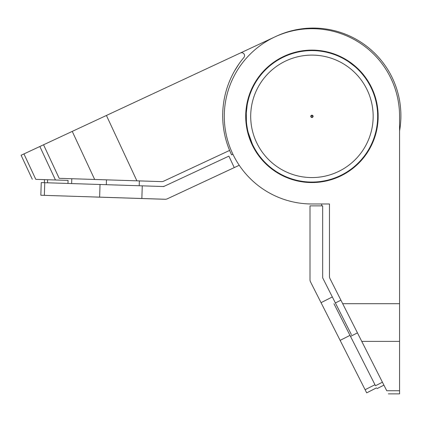 <?xml version="1.0" encoding="UTF-8"?>
<svg xmlns="http://www.w3.org/2000/svg" width="422" height="422" viewBox="0 0 422 422"><rect width="100%" height="100%" fill="white"/><g stroke="black" fill="none" stroke-linecap="round" stroke-linejoin="round"><path stroke-width="0.63" d="M311.932 50.112A66.217 66.217 0 0 1 378.154 116.335A66.217 66.217 0 0 1 311.932 182.552A66.217 66.217 0 0 1 245.715 116.335A66.217 66.217 0 0 1 311.932 50.112M375.427 133.347L375.897 133.473M342.685 303.692L399.576 303.692L399.576 116.335A87.644 87.644 0 0 0 312.259 28.691A87.644 87.644 0 0 0 224.293 115.686A87.644 87.644 0 0 0 310.961 203.974L329.461 203.974L329.461 276.41A4.869 4.869 0 0 0 329.988 278.61L386.747 390.74C388.857 394.908 388.857 394.908 386.747 390.74L399.576 390.74L399.576 393.874L388.335 393.874M399.576 303.692L399.576 390.74M321.669 203.974L321.669 205.867L321.669 203.974L310.961 203.974M399.576 163.831L399.576 130.894A87.644 87.644 0 0 0 276.22 36.287L240.398 52.987A2.922 2.922 0 0 1 243.874 57.513A90.566 90.566 0 0 0 229.61 150.422L163.678 181.165A4.869 4.869 0 0 1 161.468 181.618L59.191 178.321L43.55 144.778L240.398 52.987M358.758 163.156L358.415 162.813M382.432 382.216L375.485 385.734C377.458 389.633 377.458 389.633 375.485 385.734L333.95 303.692M247.514 103.258L248.426 99.376M246.395 121.409L246.284 113.08L247.192 104.962M248.669 98.484L249.006 97.34M248.368 99.597L247.867 101.623M247.16 105.131L246.284 113.043M252.361 144.113C253.617 146.714 253.617 146.714 252.361 144.113L248.257 132.65M95.298 197L165.081 199.274A4.869 4.869 0 0 0 167.297 198.82L239.232 165.276L167.297 198.82M231.251 154.151A90.566 90.566 0 0 0 231.594 154.869L232.918 154.252M237.517 66.069A90.566 90.566 0 0 1 238.725 64.271A90.566 90.566 0 0 0 237.517 66.069L237.517 66.069A90.566 90.566 0 0 1 243.874 57.508A90.566 90.566 0 0 0 239.047 63.806L234.585 70.854L239.042 63.817M163.572 186.434L162.47 186.524M246.949 126.21L247.345 128.546M250.067 138.543L250.837 140.579M249.249 136.121L249.349 136.433L249.249 136.121M95.309 197.027L165.081 199.274M162.929 186.519A4.869 4.869 0 0 0 164.685 186.07M238.409 64.73L238.799 64.16A90.566 90.566 0 0 0 238.757 64.223A90.566 90.566 0 0 1 238.799 64.16M239.058 63.785L239.042 63.806A90.566 90.566 0 0 1 243.874 57.508M229.61 150.422A90.566 90.566 0 0 0 230.771 153.107L231.594 154.869M71.793 178.728L71.635 183.575M358.394 162.834A65.732 65.732 0 0 1 253.253 145.954M248.69 134.249A65.732 65.732 0 0 1 334.44 54.575M375.96 131.2L375.432 133.315A65.732 65.732 0 0 0 348.672 61.823C354.343 66.059 357.276 68.433 357.476 68.939M333.285 178.501A65.732 65.732 0 0 1 249.766 137.683A65.732 65.732 0 0 1 290.584 54.164A65.732 65.732 0 0 1 374.103 94.982A65.732 65.732 0 0 1 333.285 178.501A65.732 65.732 0 0 1 249.766 137.683A65.732 65.732 0 0 1 290.584 54.164M32.288 179.239L21.1 155.249L23.938 153.924L35.796 179.355C31.128 179.202 31.128 179.202 35.796 179.355L68.063 180.394L67.968 183.454M43.55 144.778L39.853 146.503L55.467 179.988M23.938 153.924L39.853 146.503M44.753 182.705L41.24 182.594L40.834 195.244L165.123 199.253A4.869 4.869 0 0 0 167.339 198.799L234.247 167.603L228.898 156.129L163.673 186.54L44.753 182.705L44.342 195.36M376.556 387.855L366.692 392.845L310.529 281.896A4.869 4.869 0 0 1 310.006 279.696L310.006 205.867L322.666 205.867L322.666 277.834L332.341 296.951L321.042 302.669M351.421 334.646L332.341 296.951M310.006 205.867L310.006 279.696M399.576 341.393L361.77 341.393M357.455 332.868L350.503 336.387M340.902 300.174L335.384 302.964M106.471 179.846L106.312 184.694M139.36 180.906L139.202 185.754M136.897 180.827L106.418 115.464M72.246 131.395L94.665 179.466M311.932 117.126A0.791 0.791 0 0 0 312.723 116.335A0.791 0.791 0 0 0 311.932 115.544A0.791 0.791 0 0 0 311.141 116.335A0.791 0.791 0 0 0 311.932 117.126M312.312 117.427A1.155 1.155 0 0 1 310.792 116.525A1.155 1.155 0 0 1 311.932 115.18A1.155 1.155 0 0 1 312.312 117.427M292.045 58.426A61.227 61.227 0 0 0 254.023 136.222A61.227 61.227 0 0 0 331.824 174.244A61.227 61.227 0 0 0 369.841 96.443A61.227 61.227 0 0 0 292.045 58.426M47.607 179.735L47.507 182.795M142.261 185.849L141.855 198.504M100.03 184.488L99.624 197.143M374.968 384.722L365.104 389.712M349.991 335.374L340.127 340.364M376.962 388.657L383.914 385.138M44.379 182.694L44.479 179.635"/></g></svg>
